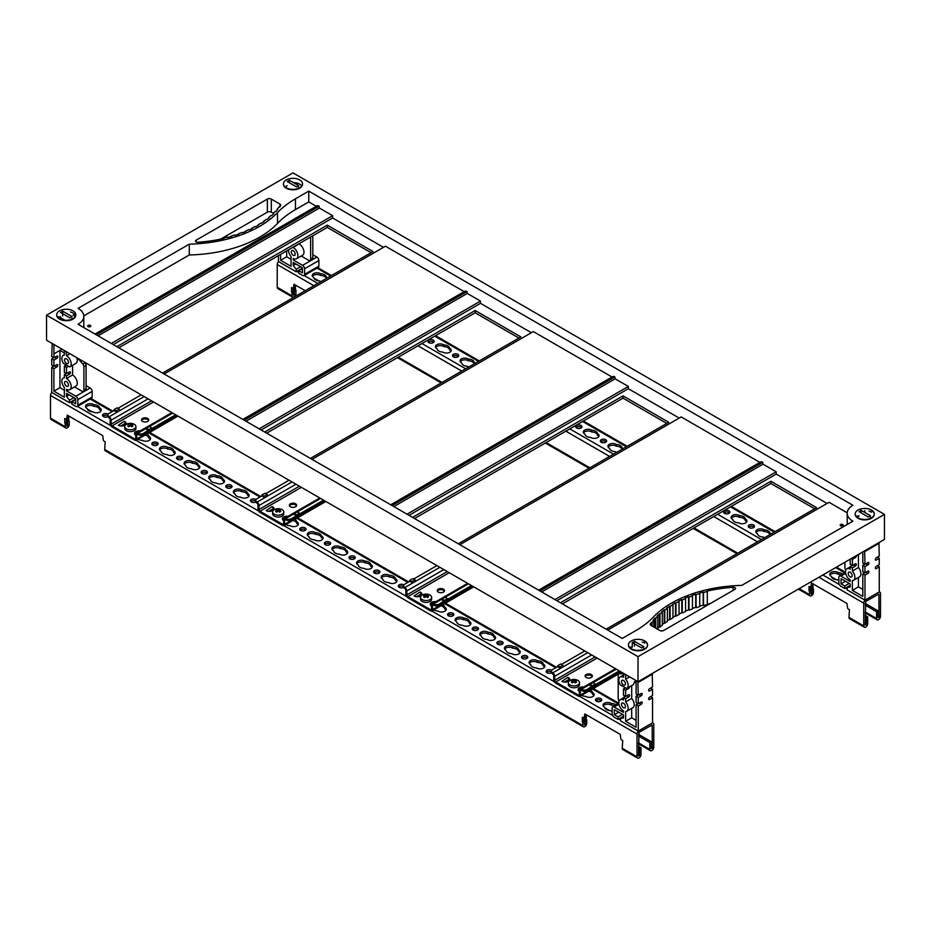 <?xml version="1.0" encoding="UTF-8"?>
<svg xmlns="http://www.w3.org/2000/svg" width="931" height="931" viewBox="0 0 931 931"><rect width="100%" height="100%" fill="white"/><g stroke="black" fill="none" stroke-linecap="round" stroke-linejoin="round"><path stroke-width="1.4" d="M302.54 183.849L302.54 184.28A9.554 5.516 180 0 1 296.64 189.377A9.554 5.516 180 0 1 286.236 188.178A9.554 5.516 180 0 1 283.443 184.28L283.443 183.849A9.554 5.516 0 0 0 286.236 187.748A9.554 5.516 0 0 0 296.64 188.946A9.554 5.516 0 0 0 302.54 183.849A9.554 5.516 0 0 0 299.747 179.951A9.554 5.516 0 0 0 289.332 178.752A9.554 5.516 0 0 0 283.443 183.849M874.279 513.947L874.279 514.378A9.554 5.516 180 0 1 868.39 519.463A9.554 5.516 180 0 1 857.986 518.276A9.554 5.516 180 0 1 855.182 514.378L855.182 513.947A9.554 5.516 0 0 0 857.986 517.845A9.554 5.516 0 0 0 868.39 519.033A9.554 5.516 0 0 0 874.279 513.947A9.554 5.516 0 0 0 871.486 510.048A9.554 5.516 0 0 0 861.082 508.85A9.554 5.516 0 0 0 855.182 513.947M871.044 510.235A9.554 5.516 180 0 1 871.486 510.479A9.554 5.516 180 0 1 874.279 514.156M858.37 516.53A9.554 5.516 180 0 1 858.964 516.24M75.818 314.748L75.818 315.178A9.554 5.516 180 0 1 69.918 320.276A9.554 5.516 180 0 1 59.514 319.077A9.554 5.516 180 0 1 56.721 315.178L56.721 314.748A9.554 5.516 0 0 0 59.514 318.646A9.554 5.516 0 0 0 69.918 319.845A9.554 5.516 0 0 0 75.818 314.748A9.554 5.516 0 0 0 73.014 310.849A9.554 5.516 0 0 0 62.61 309.651A9.554 5.516 0 0 0 56.721 314.748M647.557 644.846L647.557 645.276A9.554 5.516 180 0 1 641.668 650.362A9.554 5.516 180 0 1 631.253 649.175A9.554 5.516 180 0 1 628.46 645.276L628.46 644.846A9.554 5.516 0 0 0 631.253 648.744A9.554 5.516 0 0 0 641.668 649.931A9.554 5.516 0 0 0 647.557 644.846A9.554 5.516 0 0 0 644.764 640.947A9.554 5.516 0 0 0 634.36 639.748A9.554 5.516 0 0 0 628.46 644.846M644.322 641.133A9.554 5.516 180 0 1 644.764 641.378A9.554 5.516 180 0 1 647.545 645.055M88.177 326.618A1.536 0.884 180 0 1 87.735 325.99A1.536 0.884 180 0 1 88.678 325.175A1.536 0.884 180 0 1 90.354 325.373A1.536 0.884 180 0 1 90.796 325.99A1.536 0.884 180 0 1 89.853 326.816A1.536 0.884 180 0 1 88.177 326.618M87.817 326.281A1.536 0.884 180 0 1 90.354 325.931A1.536 0.884 180 0 1 90.714 326.281M840.646 525.817A1.536 0.884 180 0 1 840.204 525.189A1.536 0.884 180 0 1 841.147 524.374A1.536 0.884 180 0 1 842.823 524.56A1.536 0.884 180 0 1 843.265 525.189A1.536 0.884 180 0 1 842.322 526.003A1.536 0.884 180 0 1 840.646 525.817M840.286 525.468A1.536 0.884 180 0 1 842.823 525.131A1.536 0.884 180 0 1 843.183 525.468M95.009 334.054L316.924 205.926A4.178 2.409 60 0 1 319.158 206.216L319.414 208.067L98.104 335.835M96.37 334.834L319.158 206.216M316.307 206.286L308.766 201.922L295.453 209.603A108.531 62.668 0 0 0 277.519 223.382A105.436 60.864 180 0 1 189.284 254.966L83.79 315.877M308.766 201.922L308.766 191.111L852.901 505.265A19.516 11.265 0 0 0 847.187 513.237A19.516 11.265 0 0 0 852.901 521.209L741.716 585.401A105.436 60.864 0 0 0 653.481 616.985A108.531 62.668 0 0 1 635.547 630.764L622.234 638.445L78.099 324.291A19.516 11.265 0 0 0 83.813 316.319L83.813 327.13A19.516 11.265 180 0 1 83.79 327.572M111.313 343.469L332.623 215.701L319.414 208.067M242.875 419.416L464.79 291.298A4.178 2.409 60 0 1 467.013 291.589L467.269 293.44L245.97 421.208M244.236 420.207L467.013 291.589M464.173 291.647L385.457 246.203L164.147 373.971M259.179 428.83L480.489 301.062L467.269 293.44M390.729 504.788L612.656 376.659A4.178 2.409 60 0 1 614.879 376.95L615.135 378.812L393.836 506.58M392.102 505.58L614.879 376.95M612.039 377.02L533.323 331.576L312.013 459.344M407.045 514.203L628.344 386.435L615.135 378.812M538.595 590.161L760.522 462.032A4.178 2.409 60 0 1 762.745 462.323L763.001 464.173L541.702 591.941M539.968 590.941L762.745 462.323M759.905 462.393L681.189 416.937L459.879 544.705M332.623 215.701L332.623 217.97L113.291 344.61M383.479 247.343L332.623 217.97M162.576 373.063L373.04 251.556L327.293 225.139L116.841 346.658M327.293 225.139L327.293 227.42L118.807 347.787M480.489 301.062L480.489 303.343L261.146 429.971M531.345 332.704L480.489 303.343M310.442 458.424L520.895 336.917L475.159 310.512L264.695 432.019M475.159 310.512L475.159 312.793L266.673 433.159M628.344 386.435L628.344 388.716L409.012 515.343M679.211 418.077L628.344 388.716M458.308 543.797L668.761 422.29L623.025 395.884L412.561 517.392M554.911 599.576L776.21 471.808L763.001 464.173M623.025 395.884L623.025 398.154L414.539 518.532M847.21 512.795L829.056 502.309L607.745 630.078M776.21 471.808L776.21 474.077L556.878 600.716M827.077 503.45L776.21 474.077M606.174 629.17L816.627 507.663L770.891 481.257L560.427 602.764M847.21 524.49A19.516 11.265 180 0 1 847.187 524.048L847.187 513.237M770.891 481.257L770.891 483.526L562.405 603.893M371.062 252.685L327.293 227.42M518.928 338.058L475.159 312.793M666.794 423.43L623.025 398.154M814.66 508.792L770.891 483.526M638.014 681.701L46.55 340.222L46.55 315.178L292.986 172.898L884.45 514.378L638.014 656.658L638.014 681.701L884.45 539.421L884.45 514.378M652.131 622.502A89.015 51.391 180 0 1 653.865 620.325L653.236 620.151A86.723 50.065 180 0 1 655.145 617.998L655.738 618.184A91.075 52.578 180 0 1 657.786 616.101L657.193 615.891A102.701 59.293 180 0 1 659.392 613.843L659.963 614.053A84.162 48.587 180 0 1 662.302 612.074L661.732 611.842A79.798 46.073 180 0 1 664.234 609.898L664.769 610.142A90.202 52.078 180 0 1 667.376 608.269L666.852 608.013A91.68 52.927 180 0 1 669.598 606.197L670.111 606.465A100.792 58.188 180 0 1 672.962 604.731L672.485 604.452A110.452 63.762 180 0 1 675.475 602.764L675.953 603.055A118.935 68.661 180 0 1 679.048 601.449L678.594 601.147A140.162 80.927 180 0 1 681.818 599.611L682.248 599.913A131.923 76.167 180 0 1 685.553 598.458L685.135 598.144A106.064 61.237 180 0 1 688.568 596.771L688.963 597.097A137.707 79.507 180 0 1 692.466 595.805L692.094 595.468A109.253 63.075 180 0 1 695.713 594.257L696.062 594.606A122.264 70.581 180 0 1 699.74 593.478L699.425 593.128A136.403 78.751 180 0 1 703.196 592.093L703.487 592.442A110.382 63.727 180 0 1 707.304 591.511L707.036 591.138A102.363 59.095 180 0 1 733.151 587.298A2.083 1.199 180 0 1 735.49 588.497A2.083 1.199 180 0 1 734.885 589.346L663.64 630.473A2.793 1.606 180 0 1 659.695 630.473L651.083 625.504A2.793 1.618 180 0 1 650.257 624.364A2.793 1.618 180 0 1 650.455 623.77A109.23 63.064 180 0 1 651.491 622.339L652.131 622.502L652.131 626.109M710.353 603.509A102.363 59.095 0 0 0 707.304 604.172M707.304 591.511L707.304 604.603A110.382 63.727 0 0 0 703.487 605.534L703.196 605.173A136.403 78.751 0 0 0 699.74 606.128M703.487 592.442L703.487 605.534M703.196 592.093L703.196 605.173M699.74 593.478L699.74 606.57A122.264 70.581 0 0 0 696.062 607.699L695.713 607.349A109.253 63.075 0 0 0 692.466 608.432M696.062 594.606L696.062 607.699M695.713 594.257L695.713 607.349M692.466 595.805L692.466 608.897A137.707 79.507 0 0 0 688.963 610.189L688.568 609.852A106.064 61.237 0 0 0 685.553 611.062M688.963 597.097L688.963 610.189M688.568 596.771L688.568 609.852M685.553 598.458L685.553 611.551A131.923 76.167 0 0 0 682.248 613.005L681.818 612.691A140.162 80.927 0 0 0 679.048 614.018M682.248 599.913L682.248 613.005M681.818 599.611L681.818 612.691M679.048 601.449L679.048 614.53A118.935 68.661 0 0 0 675.953 616.136L675.475 615.857A110.452 63.762 0 0 0 672.962 617.265M675.953 603.055L675.953 616.136M675.475 602.764L675.475 615.857M672.962 604.731L672.962 617.823A100.792 58.188 0 0 0 670.111 619.557L669.598 619.29A91.68 52.927 0 0 0 667.376 620.756M670.111 606.465L670.111 619.557M669.598 606.197L669.598 619.29M667.376 608.269L667.376 621.361A90.202 52.078 0 0 0 664.769 623.235L664.234 622.99A79.798 46.073 0 0 0 662.302 624.468M664.769 610.142L664.769 623.235M664.234 609.898L664.234 622.99M662.302 612.074L662.302 625.167A84.162 48.587 0 0 0 659.963 627.145L659.392 626.935A102.701 59.293 0 0 0 657.786 628.413M659.963 614.053L659.963 627.145M659.392 613.843L659.392 626.935M657.786 616.101L657.786 629.193A91.075 52.578 0 0 0 657.67 629.309M655.738 618.184L655.738 628.192M655.145 617.998L655.145 627.843M653.865 620.325L653.865 627.11M651.491 622.339L651.491 625.737M273.33 213.339L271.305 212.163A2.793 1.606 0 0 0 267.36 212.163L220.647 239.139M196.115 240.21L267.36 199.083A2.793 1.606 180 0 1 271.305 199.083L279.917 204.052A2.793 1.618 180 0 1 280.743 205.192A2.793 1.618 180 0 1 280.545 205.786A109.23 63.064 180 0 1 279.509 207.217L278.869 207.054A89.015 51.391 180 0 1 277.135 209.231L277.764 209.405A86.723 50.065 180 0 1 275.855 211.558L275.262 211.36A91.075 52.578 180 0 1 273.214 213.455L273.807 213.665A102.701 59.293 180 0 1 271.608 215.713L271.037 215.503A84.162 48.587 180 0 1 268.698 217.482L269.268 217.714A79.798 46.073 180 0 1 266.766 219.658L266.231 219.413A90.202 52.078 180 0 1 263.624 221.275L264.148 221.531A91.68 52.927 180 0 1 261.402 223.347L260.889 223.079A100.792 58.188 180 0 1 258.038 224.825L258.515 225.104A110.452 63.762 180 0 1 255.525 226.792L255.047 226.501A118.935 68.661 180 0 1 251.952 228.107L252.406 228.409A140.162 80.927 180 0 1 249.182 229.945L248.752 229.643A131.923 76.167 180 0 1 245.447 231.097L245.865 231.412A106.064 61.237 180 0 1 242.432 232.785L242.037 232.459A137.707 79.507 180 0 1 238.534 233.751L238.906 234.088A109.253 63.075 180 0 1 235.287 235.299L234.938 234.949A122.264 70.581 180 0 1 231.26 236.067L231.575 236.427A136.403 78.751 180 0 1 227.804 237.463L227.513 237.102A110.382 63.727 180 0 1 223.696 238.045L223.964 238.406A102.363 59.095 180 0 1 197.849 242.258A2.083 1.199 180 0 1 195.51 241.059A2.083 1.199 180 0 1 196.115 240.21L196.115 241.909M263.624 221.275L263.624 221.892M268.698 217.482L268.698 218.168M273.214 213.455L273.214 214.235M277.135 209.231L277.135 210.138M189.284 254.966L189.284 244.155A105.436 60.864 0 0 0 277.519 212.571L277.519 223.382M308.766 191.111L295.453 198.792A108.531 62.668 0 0 0 277.519 212.571M83.813 316.319A19.516 11.265 0 0 0 78.099 308.347L189.284 244.155M638.014 656.658L46.55 315.178M592.209 676.581A3.619 2.095 0 0 0 591.278 675.662A3.619 2.095 0 0 0 585.238 676.581M586.158 677.489A3.619 2.095 180 0 1 585.099 676.011A3.619 2.095 180 0 1 587.333 674.079A3.619 2.095 180 0 1 591.278 674.533A3.619 2.095 180 0 1 592.349 676.011A3.619 2.095 180 0 1 590.103 677.943A3.619 2.095 180 0 1 586.158 677.489M555.702 681.981L578.372 695.073A1.397 0.803 -120 0 0 579.07 695.143A1.397 0.803 -120 0 0 579.361 694.503L579.361 690.523A2.793 1.606 60 0 1 579.932 689.243A2.793 1.606 60 0 1 581.328 689.382A4.178 2.409 0 0 0 587.24 689.382L587.24 690.523A4.178 2.409 180 0 1 581.328 690.523A1.397 0.803 -120 0 0 580.63 690.453A1.397 0.803 -120 0 0 580.339 691.093L580.339 695.073A2.793 1.606 60 0 1 579.769 696.353A2.793 1.606 60 0 1 578.372 696.213L555.702 683.121A2.793 1.606 60 0 1 553.724 679.711L553.724 675.72A1.397 0.803 -120 0 0 552.735 674.021A4.178 2.409 180 0 1 551.513 672.31L551.513 671.17A4.178 2.409 0 0 0 552.735 672.88A2.793 1.606 60 0 1 554.713 676.29L554.713 680.282A1.397 0.803 -120 0 0 555.702 681.981L597.097 658.077M579.361 691.43A4.597 2.653 180 0 1 578.104 689.615A4.597 2.653 180 0 1 583.772 687.031M567.922 677.314L568.41 677.605A4.597 2.653 180 0 1 569.76 679.479A4.597 2.653 180 0 1 566.921 681.934A4.597 2.653 180 0 1 561.905 681.364L567.922 677.314L569.004 679.421L564.372 682.097M581.852 688.137A4.597 2.653 0 0 0 578.209 690.185M569.656 680.049A4.597 2.653 0 0 0 568.841 679.025M552.735 674.021L552.735 672.88L560.578 668.353L559.799 667.003L562.859 665.246L563.627 666.584L560.578 668.353L557.622 666.643L552.735 669.459A4.178 2.409 0 0 0 551.513 671.17M620.267 671.449L595.13 685.972L595.13 684.844L587.24 690.523M619.278 670.89L595.177 684.797L595.177 683.901L587.24 689.382M557.622 666.643L557.622 665.746L560.671 663.978L562.859 665.246M584.784 650.967L561.451 664.431M595.177 683.901L593 682.644L581.328 689.382L580.339 691.093M592.116 685.67L589.94 684.413M592.116 686.566L589.16 684.855M595.13 685.972L594.153 685.402M559.799 667.003L557.622 665.746M569.993 684.96A5.574 3.224 0 0 0 576.068 685.658A5.574 3.224 0 0 0 579.513 682.679A5.574 3.224 0 0 0 577.872 680.41A5.574 3.224 0 0 0 576.987 679.991A8.647 8.647 0 0 0 570.889 679.991A5.574 3.224 0 0 0 569.993 680.41A5.574 3.224 0 0 0 568.352 682.679A5.574 3.224 0 0 0 569.993 684.96M579.513 682.679L579.513 684.541A5.574 3.224 180 0 1 576.068 687.52A5.574 3.224 180 0 1 569.993 686.822A5.574 3.224 180 0 1 568.352 684.541L568.352 682.679M572.228 680.864L573.938 681.469L575.311 679.944A8.181 4.725 60 0 1 575.905 680.258A8.181 4.725 60 0 1 576.498 680.631A8.6 4.969 120 0 0 575.114 681.085A8.6 4.969 60 0 1 576.498 682.225A8.181 4.725 120 0 0 575.311 682.912A8.6 4.969 -120 0 0 573.938 681.771A8.6 4.969 120 0 0 572.553 682.912A8.181 4.725 -120 0 0 571.96 682.528A8.181 4.725 -120 0 0 571.366 682.225A8.6 4.969 -60 0 1 572.751 681.085L572.03 682.574M573.938 681.469L573.938 680.398A8.6 4.969 -60 0 1 575.311 679.944M575.114 681.085L575.835 682.574M572.751 681.085A8.6 4.969 -120 0 0 571.366 680.631A8.181 4.725 -60 0 1 572.553 679.944A8.6 4.969 60 0 1 573.938 680.398M572.553 680.677L572.553 679.944M444.343 591.208A3.619 2.095 0 0 0 443.424 590.301A3.619 2.095 0 0 0 437.372 591.208M438.292 592.116A3.619 2.095 180 0 1 437.233 590.638A3.619 2.095 180 0 1 439.467 588.706A3.619 2.095 180 0 1 443.424 589.16A3.619 2.095 180 0 1 444.483 590.638A3.619 2.095 180 0 1 442.248 592.57A3.619 2.095 180 0 1 438.292 592.116M407.836 596.62L430.506 609.7A1.397 0.803 -120 0 0 431.204 609.77A1.397 0.803 -120 0 0 431.495 609.142L431.495 605.15A2.793 1.606 60 0 1 432.065 603.882A2.793 1.606 60 0 1 433.462 604.01A4.178 2.409 0 0 0 439.374 604.01L439.374 605.15A4.178 2.409 180 0 1 433.462 605.15A1.397 0.803 -120 0 0 432.764 605.08A1.397 0.803 -120 0 0 432.473 605.72L432.473 609.7A2.793 1.606 60 0 1 431.903 610.98A2.793 1.606 60 0 1 430.506 610.841L407.836 597.749A2.793 1.606 60 0 1 405.858 594.339L405.858 590.359A1.397 0.803 -120 0 0 404.88 588.648A4.178 2.409 180 0 1 403.647 586.937L403.647 585.797A4.178 2.409 0 0 0 404.88 587.508A2.793 1.606 60 0 1 406.847 590.929L406.847 594.909A1.397 0.803 -120 0 0 407.836 596.62L449.231 572.716M431.495 606.058A4.597 2.653 180 0 1 430.238 604.242A4.597 2.653 180 0 1 435.906 601.659M420.056 591.953L420.544 592.232A4.597 2.653 180 0 1 421.894 594.106A4.597 2.653 180 0 1 419.055 596.562A4.597 2.653 180 0 1 414.039 595.991L420.056 591.953L421.138 594.048L416.506 596.724M433.986 602.776A4.597 2.653 0 0 0 430.355 604.813M421.79 594.676A4.597 2.653 0 0 0 420.975 593.652M404.88 588.648L404.88 587.508L412.712 582.981L411.933 581.631L414.993 579.873L415.773 581.223L412.712 582.981L409.756 581.281L404.88 584.098A4.178 2.409 0 0 0 403.647 585.797M471.412 585.518L444.308 601.182L444.308 602.31L439.374 605.15M439.374 604.01L447.311 598.528L447.264 600.6L446.286 600.041M472.401 586.088L447.264 600.6M409.756 581.281L409.756 580.374L412.805 578.616L414.993 579.873M436.918 565.594L413.585 579.059M447.311 598.528L445.134 597.271L433.462 604.01L432.473 605.72M444.262 600.297L442.074 599.04M444.262 601.193L441.294 599.494M411.933 581.631L409.756 580.374M422.127 599.587A5.574 3.224 0 0 0 428.202 600.286A5.574 3.224 0 0 0 431.647 597.318A5.574 3.224 0 0 0 430.017 595.037A5.574 3.224 0 0 0 429.121 594.618A8.647 8.647 0 0 0 423.023 594.618A5.574 3.224 0 0 0 422.127 595.037A5.574 3.224 0 0 0 420.498 597.318A5.574 3.224 0 0 0 422.127 599.587M431.647 597.318L431.647 599.18A5.574 3.224 180 0 1 428.202 602.148A5.574 3.224 180 0 1 422.127 601.449A5.574 3.224 180 0 1 420.498 599.18L420.498 597.318M424.361 595.491L426.072 596.108L427.445 594.583A8.181 4.725 60 0 1 428.039 594.886A8.181 4.725 60 0 1 428.632 595.258A8.6 4.969 120 0 0 427.248 595.712A8.6 4.969 60 0 1 428.632 596.852A8.181 4.725 120 0 0 427.445 597.539A8.6 4.969 -120 0 0 426.072 596.399A8.6 4.969 120 0 0 424.687 597.539A8.181 4.725 -120 0 0 424.094 597.167A8.181 4.725 -120 0 0 423.512 596.852A8.6 4.969 -60 0 1 424.885 595.712L424.164 597.202M426.072 596.108L426.072 595.037A8.6 4.969 -60 0 1 427.445 594.583M427.248 595.712L427.969 597.202M424.885 595.712A8.6 4.969 -120 0 0 423.512 595.258A8.181 4.725 -60 0 1 424.687 594.583A8.6 4.969 60 0 1 426.072 595.037M424.687 595.305L424.687 594.583M296.477 505.836A3.619 2.095 0 0 0 295.558 504.928A3.619 2.095 0 0 0 289.506 505.836M290.425 506.755A3.619 2.095 180 0 1 289.366 505.265A3.619 2.095 180 0 1 291.601 503.334A3.619 2.095 180 0 1 295.558 503.787A3.619 2.095 180 0 1 296.617 505.265A3.619 2.095 180 0 1 294.382 507.209A3.619 2.095 180 0 1 290.425 506.755M259.97 511.247L282.64 524.339A1.397 0.803 -120 0 0 283.338 524.409A1.397 0.803 -120 0 0 283.629 523.769L283.629 519.789A2.793 1.606 60 0 1 284.199 518.509A2.793 1.606 60 0 1 285.596 518.648A4.178 2.409 0 0 0 291.508 518.648L291.508 519.789A4.178 2.409 180 0 1 285.596 519.789A1.397 0.803 -120 0 0 284.898 519.719A1.397 0.803 -120 0 0 284.607 520.348L284.607 524.339A2.793 1.606 60 0 1 284.036 525.608A2.793 1.606 60 0 1 282.64 525.48L259.97 512.387A2.793 1.606 60 0 1 257.992 508.966L257.992 504.986A1.397 0.803 -120 0 0 257.014 503.275A4.178 2.409 180 0 1 255.781 501.576L255.781 500.436A4.178 2.409 0 0 0 257.014 502.135A2.793 1.606 60 0 1 258.981 505.556L258.981 509.536A1.397 0.803 -120 0 0 259.97 511.247L301.376 487.344M283.629 520.697A4.597 2.653 180 0 1 282.372 518.87A4.597 2.653 180 0 1 288.04 516.286M272.189 506.58L272.69 506.86A4.597 2.653 180 0 1 274.028 508.745A4.597 2.653 180 0 1 271.189 511.2A4.597 2.653 180 0 1 266.173 510.619L272.189 506.58L273.272 508.687L268.64 511.363M286.12 517.403A4.597 2.653 0 0 0 282.489 519.44M273.923 509.315A4.597 2.653 0 0 0 273.109 508.279M257.014 503.275L257.014 502.135L264.846 497.62L264.067 496.27L267.127 494.501L267.907 495.851L264.846 497.62L261.89 495.909L257.014 498.725A4.178 2.409 0 0 0 255.781 500.436M324.535 500.715L299.398 515.227L299.398 514.098L291.508 519.789M323.546 500.145L299.445 514.063L299.445 513.167L296.395 514.924L296.395 515.832L291.508 518.648M261.89 495.909L261.89 495.013L264.951 493.244L267.127 494.501M289.052 480.233L265.731 493.698M299.445 513.167L297.268 511.91L285.596 518.648L284.607 520.348M296.395 514.924L294.219 513.668M296.395 515.832L293.44 514.121M299.398 515.227L298.42 514.668M264.067 496.27L261.89 495.013M274.261 514.226A5.574 3.224 0 0 0 280.336 514.913A5.574 3.224 0 0 0 283.78 511.945A5.574 3.224 0 0 0 282.151 509.664A5.574 3.224 0 0 0 281.255 509.245A8.647 8.647 0 0 0 275.157 509.245A5.574 3.224 0 0 0 274.261 509.664A5.574 3.224 0 0 0 272.632 511.945A5.574 3.224 0 0 0 274.261 514.226M283.78 511.945L283.78 513.807A5.574 3.224 180 0 1 280.336 516.786A5.574 3.224 180 0 1 274.261 516.088A5.574 3.224 180 0 1 272.632 513.807L272.632 511.945M276.495 510.13L278.206 510.735L279.579 509.21A8.181 4.725 60 0 1 280.173 509.513A8.181 4.725 60 0 1 280.766 509.897A8.6 4.969 120 0 0 279.393 510.351A8.6 4.969 60 0 1 280.766 511.491A8.181 4.725 120 0 0 279.579 512.166A8.6 4.969 -120 0 0 278.206 511.026A8.6 4.969 120 0 0 276.821 512.166A8.181 4.725 -120 0 0 276.228 511.794A8.181 4.725 -120 0 0 275.646 511.491A8.6 4.969 -60 0 1 277.019 510.351L276.298 511.829M278.206 510.735L278.206 509.664A8.6 4.969 -60 0 1 279.579 509.21M279.393 510.351L280.115 511.829M277.019 510.351A8.6 4.969 -120 0 0 275.646 509.897A8.181 4.725 -60 0 1 276.821 509.21A8.6 4.969 60 0 1 278.206 509.664M276.821 509.932L276.821 509.21M148.611 420.475A3.619 2.095 0 0 0 147.692 419.555A3.619 2.095 0 0 0 141.64 420.475M142.559 421.382A3.619 2.095 180 0 1 141.5 419.904A3.619 2.095 180 0 1 143.735 417.972A3.619 2.095 180 0 1 147.692 418.426A3.619 2.095 180 0 1 148.751 419.904A3.619 2.095 180 0 1 146.516 421.836A3.619 2.095 180 0 1 142.559 421.382M112.104 425.874L134.774 438.966A1.397 0.803 -120 0 0 135.472 439.036A1.397 0.803 -120 0 0 135.763 438.396L135.763 434.416A2.793 1.606 60 0 1 136.345 433.136A2.793 1.606 60 0 1 137.73 433.276A4.178 2.409 0 0 0 143.653 433.276L143.653 434.416A4.178 2.409 180 0 1 137.73 434.416A1.397 0.803 -120 0 0 137.032 434.346A1.397 0.803 -120 0 0 136.752 434.986L136.752 438.966A2.793 1.606 60 0 1 136.17 440.247A2.793 1.606 60 0 1 134.774 440.107L112.104 427.015A2.793 1.606 60 0 1 110.137 423.605L110.137 419.613A1.397 0.803 -120 0 0 109.148 417.914A4.178 2.409 180 0 1 107.926 416.204L107.926 415.063A4.178 2.409 0 0 0 109.148 416.774A2.793 1.606 60 0 1 111.115 420.184L111.115 424.175A1.397 0.803 -120 0 0 112.104 425.874L153.51 401.971M135.763 435.324A4.597 2.653 180 0 1 134.518 433.509A4.597 2.653 180 0 1 140.185 430.925M124.323 421.208L124.824 421.499A4.597 2.653 180 0 1 126.162 423.372A4.597 2.653 180 0 1 123.323 425.828A4.597 2.653 180 0 1 118.318 425.246L124.323 421.208L125.417 423.314L120.786 425.991M138.254 432.031A4.597 2.653 0 0 0 134.623 434.079M126.057 423.942A4.597 2.653 0 0 0 125.243 422.918M109.148 417.914L109.148 416.774L116.98 412.247L116.2 410.897L119.261 409.14L120.041 410.478L116.98 412.247L114.024 410.536L109.148 413.352A4.178 2.409 0 0 0 107.926 415.063M176.669 415.342L151.532 429.866L151.532 428.737L148.576 430.436L148.576 431.565L143.653 434.416M175.691 414.784L151.578 428.691L151.578 427.795L143.653 433.276M114.024 410.536L114.024 409.64L117.085 407.871L119.261 409.14M141.186 394.86L117.865 408.325M151.578 427.795L149.402 426.538L137.73 433.276L136.752 434.986M148.529 429.563L146.353 428.307M148.529 430.459L145.573 428.749M151.532 429.866L150.554 429.296M116.2 410.897L114.024 409.64M126.395 428.854A5.574 3.224 0 0 0 132.47 429.552A5.574 3.224 0 0 0 135.914 426.573A5.574 3.224 0 0 0 134.285 424.303A5.574 3.224 0 0 0 133.389 423.884A8.647 8.647 0 0 0 127.291 423.884A5.574 3.224 0 0 0 126.395 424.303A5.574 3.224 0 0 0 124.766 426.573A5.574 3.224 0 0 0 126.395 428.854M135.914 426.573L135.914 428.435A5.574 3.224 180 0 1 132.47 431.414A5.574 3.224 180 0 1 126.395 430.716A5.574 3.224 180 0 1 124.766 428.435L124.766 426.573M128.629 424.757L130.34 425.362L131.725 423.838A8.181 4.725 60 0 1 132.307 424.152A8.181 4.725 60 0 1 132.9 424.524A8.6 4.969 120 0 0 131.527 424.978A8.6 4.969 60 0 1 132.9 426.119A8.181 4.725 120 0 0 131.725 426.805A8.6 4.969 -120 0 0 130.34 425.665A8.6 4.969 120 0 0 128.955 426.805A8.181 4.725 -120 0 0 128.373 426.421A8.181 4.725 -120 0 0 127.78 426.119A8.6 4.969 -60 0 1 129.153 424.978L128.431 426.468M130.34 425.362L130.34 424.292A8.6 4.969 -60 0 1 131.725 423.838M131.527 424.978L132.249 426.468M129.153 424.978A8.6 4.969 -120 0 0 127.78 424.524A8.181 4.725 -60 0 1 128.955 423.838A8.6 4.969 60 0 1 130.34 424.292M128.955 424.571L128.955 423.838M850.189 576.836A2.793 1.606 -120 0 0 851.586 576.976A2.793 1.606 -120 0 0 852.016 574.741A2.793 1.606 -120 0 0 850.189 572.286A2.793 1.606 -120 0 0 848.804 572.146A2.793 1.606 -120 0 0 848.374 574.38A2.793 1.606 -120 0 0 850.189 576.836M864.631 550.861L864.98 564.314L867.936 562.603A1.397 0.803 -60 0 1 868.635 562.545A1.397 0.803 -60 0 1 868.844 563.662A1.397 0.803 -60 0 1 867.936 564.884L864.98 566.595L864.98 572.856L867.936 571.145A1.397 0.803 -60 0 1 868.635 571.075A1.397 0.803 -60 0 1 868.844 572.193A1.397 0.803 -60 0 1 867.936 573.426L864.98 575.125L864.98 600.169L879.271 591.918L879.271 566.874L876.315 568.585A1.397 0.803 -60 0 1 875.617 568.655A1.397 0.803 -60 0 1 875.408 567.538A1.397 0.803 -60 0 1 876.315 566.304L879.271 564.605L879.271 558.344L876.315 560.043A1.397 0.803 -60 0 1 875.617 560.113A1.397 0.803 -60 0 1 875.408 558.996A1.397 0.803 -60 0 1 876.315 557.774L879.271 556.063L878.934 542.598M864.98 564.314L862.816 563.069L862.816 551.908M879.271 566.874L877.305 565.734M879.271 558.344L877.305 557.204M864.98 600.169L847.233 589.928L847.233 587.426L850.189 587.077L850.189 584.005L841.03 578.71L841.03 583.842L844.778 585.995L844.778 588.508L840.833 586.227A2.793 1.606 60 0 1 838.854 582.818L838.854 577.232A2.793 1.606 60 0 1 839.436 575.963A2.793 1.606 60 0 1 840.833 576.103L850.189 581.503L850.189 579.966A6.622 3.829 60 0 1 845.872 574.136A6.622 3.829 60 0 1 846.884 568.829A6.622 3.829 60 0 1 850.189 569.155L850.189 566.595L852.365 567.84L852.365 571.017A6.622 3.829 60 0 1 853.506 580.292A6.622 3.829 60 0 1 852.365 580.607L852.365 590.382L862.816 596.41L862.816 573.88L864.98 575.125M844.778 585.995L849.212 583.434M844.778 588.508L850.189 585.378M841.03 583.842L845.464 581.281M847.233 587.426L850.189 585.715M864.98 551.455L879.271 543.204M854.239 556.866A6.622 3.829 60 0 1 853.506 557.529A6.622 3.829 60 0 1 853.355 557.611L853.157 557.483M851.178 558.623L852.365 559.31L852.365 565.571L850.189 564.314L850.189 559.194M864.98 572.856L862.816 571.599L862.816 565.338L864.98 566.595M853.646 557.448L856.322 555.9M860.302 553.363A6.622 3.829 60 0 1 859.569 554.026L853.506 557.529M862.816 589.416L858.429 586.879L858.429 577.453M852.365 590.382L858.429 586.879M852.365 565.571L855.321 563.86A1.397 0.803 -60 0 1 856.02 563.79A1.397 0.803 -60 0 1 856.229 564.908A1.397 0.803 -60 0 1 855.321 566.141L852.365 567.84M852.365 571.017L858.429 567.526L858.429 554.69M856.311 555.912A1.397 0.803 -60 0 1 855.321 557.599L852.365 559.31M850.189 566.595L852.168 565.454M862.816 573.88L864.783 572.74M862.816 565.338L864.783 564.198M845.825 570.086A2.793 1.606 60 0 1 844.917 567.642L844.917 562.243M858.429 567.526A6.622 3.829 60 0 1 859.569 576.789L853.506 580.292M66.508 381.629A2.793 1.606 -120 0 0 65.123 381.489A2.793 1.606 -120 0 0 64.693 383.723A2.793 1.606 -120 0 0 66.508 386.179A2.793 1.606 -120 0 0 67.905 386.318A2.793 1.606 -120 0 0 68.335 384.084A2.793 1.606 -120 0 0 66.508 381.629M66.508 358.866A2.793 1.606 -120 0 0 65.123 358.726A2.793 1.606 -120 0 0 64.693 360.96A2.793 1.606 -120 0 0 66.508 363.416A2.793 1.606 -120 0 0 67.905 363.555A2.793 1.606 -120 0 0 68.335 361.321A2.793 1.606 -120 0 0 66.508 358.866M66.066 351.487L66.508 355.735A6.622 3.829 60 0 1 70.837 361.565A6.622 3.829 60 0 1 69.825 366.872A6.622 3.829 60 0 1 69.674 366.954L63.343 363.299A6.622 3.829 60 0 1 63.203 355.398A6.622 3.829 60 0 1 64.344 355.095L64.344 350.498M53.893 344.458L53.893 357.841L51.729 356.585L52.171 343.469M77.843 405.241A2.793 1.606 60 0 1 77.273 406.521A2.793 1.606 60 0 1 75.877 406.382L71.931 404.112L71.931 401.598L75.679 403.763L75.679 398.643L66.508 393.348L66.508 396.42L69.464 400.179L69.464 402.681L51.729 392.44L51.729 367.396L53.893 368.653L53.893 391.183L64.344 397.223L64.344 387.447A6.622 3.829 60 0 1 63.203 378.172A6.622 3.829 60 0 1 64.344 377.858L64.344 374.681L66.508 375.938L66.508 378.498A6.622 3.829 60 0 1 70.837 384.328A6.622 3.829 60 0 1 69.825 389.635A6.622 3.829 60 0 1 66.508 389.309L66.508 390.845L75.877 396.257A2.793 1.606 60 0 1 77.843 399.667L77.843 405.241L92.146 396.99L92.146 391.416A2.793 1.606 -120 0 0 90.167 388.006L86.083 385.643M51.729 365.127L51.729 358.866L53.893 360.111L53.893 366.372L51.729 365.127M64.344 372.412L64.344 366.151L66.508 367.396L66.508 373.657L64.344 372.412M66.508 355.735L69.965 353.733M77.273 406.521L91.564 398.27A2.793 1.606 -120 0 0 92.146 396.99M69.965 366.791L72.63 365.243M76.773 357.667A6.622 3.829 60 0 1 75.888 363.369L69.825 366.872M75.679 399.446L71.931 401.598M66.508 373.657L69.464 371.946A1.397 0.803 -60 0 1 70.162 371.888A1.397 0.803 -60 0 1 70.384 373.005A1.397 0.803 -60 0 1 69.464 374.227L66.508 375.938M66.508 378.498L72.571 374.995L72.571 365.289M68.487 366.255L66.508 367.396M69.173 394.884L66.508 396.42M73.91 397.618L69.464 400.179M75.679 399.096L69.464 402.681M51.729 367.396L53.695 366.255M51.729 358.866L53.695 357.725M62.051 349.172L53.893 353.873L59.956 350.382L64.344 352.907M53.893 366.372L56.849 364.661A1.397 0.803 -60 0 1 57.547 364.603A1.397 0.803 -60 0 1 57.757 365.72A1.397 0.803 -60 0 1 56.849 366.942L53.893 368.653M64.344 374.681L66.31 373.54M64.344 366.151L66.31 365.01M53.893 357.841L56.849 356.131A1.397 0.803 -60 0 1 57.547 356.061A1.397 0.803 -60 0 1 57.757 357.178A1.397 0.803 -60 0 1 56.849 358.412L53.893 360.111M72.571 374.995A6.622 3.829 60 0 1 76.901 380.837A6.622 3.829 60 0 1 75.888 386.132L69.825 389.635M77.797 358.26L82.847 364.091A2.793 1.606 60 0 1 83.906 366.721L83.906 390.077A2.793 1.606 60 0 1 83.336 391.357A2.793 1.606 60 0 1 81.94 391.218L74.515 386.935M82.847 364.091L85.012 362.846L84.302 362.019M83.336 391.357L85.501 390.101A2.793 1.606 -120 0 0 86.083 388.821L86.083 365.476A2.793 1.606 -120 0 0 85.012 362.846M64.344 390.217L59.956 387.692L59.956 350.382M68.126 389.914L66.508 390.845M59.956 387.692L53.893 391.183M293.242 250.73A2.793 1.606 -120 0 0 291.845 250.59A2.793 1.606 -120 0 0 291.415 252.825A2.793 1.606 -120 0 0 293.242 255.28A2.793 1.606 -120 0 0 294.627 255.42A2.793 1.606 -120 0 0 295.057 253.185A2.793 1.606 -120 0 0 293.242 250.73M293.242 247.087L293.242 247.599A6.622 3.829 60 0 1 297.559 253.43A6.622 3.829 60 0 1 296.547 258.737A6.622 3.829 60 0 1 293.242 258.411L293.242 259.947L302.598 265.358A2.793 1.606 60 0 1 304.577 268.768L304.577 274.342A2.793 1.606 60 0 1 303.995 275.623A2.793 1.606 60 0 1 302.598 275.483L298.665 273.214L298.665 270.7L302.4 272.864L302.4 267.744L293.242 262.449L293.242 265.521L296.198 269.28L296.198 271.782L278.45 261.541L278.45 255.618M280.615 254.372L280.615 260.284L291.066 266.324L291.066 256.549A6.622 3.829 60 0 1 288.575 249.776M303.995 275.623L318.286 267.372A2.793 1.606 -120 0 0 318.868 266.091L318.868 260.517A2.793 1.606 -120 0 0 316.901 257.107L312.804 254.745M302.4 268.547L298.665 270.7M293.242 247.599L299.305 243.585M295.895 263.985L293.242 265.521M300.632 266.72L296.198 269.28M302.4 268.198L296.198 271.782M299.305 244.097A6.622 3.829 60 0 1 303.622 249.927A6.622 3.829 60 0 1 302.61 255.234L296.547 258.737M310.64 237.044L310.64 259.179A2.793 1.606 60 0 1 310.058 260.459A2.793 1.606 60 0 1 308.661 260.319L301.237 256.025M310.058 260.459L312.222 259.202A2.793 1.606 -120 0 0 312.804 257.922L312.804 235.787M291.066 259.318L286.678 256.793L286.678 250.87M294.859 259.016L293.242 259.947M286.678 256.793L280.615 260.284M623.467 707.735A2.793 1.606 -120 0 0 624.864 707.874A2.793 1.606 -120 0 0 625.295 705.64A2.793 1.606 -120 0 0 623.467 703.184A2.793 1.606 -120 0 0 622.071 703.045A2.793 1.606 -120 0 0 621.652 705.279A2.793 1.606 -120 0 0 623.467 707.735M623.467 684.972A2.793 1.606 -120 0 0 624.864 685.111A2.793 1.606 -120 0 0 625.295 682.877A2.793 1.606 -120 0 0 623.467 680.421A2.793 1.606 -120 0 0 622.071 680.282A2.793 1.606 -120 0 0 621.652 682.516A2.793 1.606 -120 0 0 623.467 684.972M637.816 681.585L638.259 695.213L641.215 693.502A1.397 0.803 -60 0 1 641.913 693.444A1.397 0.803 -60 0 1 642.122 694.561A1.397 0.803 -60 0 1 641.215 695.783L638.259 697.494L638.259 703.755L641.215 702.044A1.397 0.803 -60 0 1 641.913 701.974A1.397 0.803 -60 0 1 642.122 703.091A1.397 0.803 -60 0 1 641.215 704.325L638.259 706.024L638.259 731.068L652.55 722.817L652.55 697.773L649.594 699.484A1.397 0.803 -60 0 1 648.895 699.553A1.397 0.803 -60 0 1 648.686 698.436A1.397 0.803 -60 0 1 649.594 697.203L652.55 695.504L652.55 689.243L649.594 690.942A1.397 0.803 -60 0 1 648.895 691.011A1.397 0.803 -60 0 1 648.686 689.894A1.397 0.803 -60 0 1 649.594 688.672L652.55 686.962L652.2 673.497M638.259 695.213L636.082 693.967L636.082 680.584M652.55 697.773L650.583 696.632M652.55 689.243L650.583 688.102M625.632 674.556L625.632 679.153A6.622 3.829 60 0 1 626.784 688.428A6.622 3.829 60 0 1 626.633 688.509L620.302 684.855A6.622 3.829 60 0 1 620.162 676.965A6.622 3.829 60 0 1 623.467 677.291L623.91 673.555M638.259 731.068L620.512 720.827L620.512 718.325L623.467 717.976L623.467 714.903L614.297 709.62L614.297 714.74L618.044 716.893L618.044 719.407L614.099 717.126A2.793 1.606 60 0 1 612.133 713.716L612.133 708.13A2.793 1.606 60 0 1 612.714 706.862A2.793 1.606 60 0 1 614.099 707.001L623.467 712.401L623.467 710.865A6.622 3.829 60 0 1 619.138 705.035A6.622 3.829 60 0 1 620.162 699.728A6.622 3.829 60 0 1 623.467 700.054L623.467 697.494L625.632 698.739L625.632 701.916A6.622 3.829 60 0 1 626.784 711.191A6.622 3.829 60 0 1 625.632 711.505L625.632 721.281L636.082 727.309L636.082 704.779L638.259 706.024M618.044 716.893L622.478 714.333M618.044 719.407L623.467 716.276M614.297 714.74L618.743 712.18M620.512 718.325L623.467 716.614M638.259 682.353L652.55 674.102M623.467 695.213L623.467 688.952L625.632 690.208L625.632 696.469L623.467 695.213M638.259 703.755L636.082 702.498L636.082 696.237L638.259 697.494M625.632 679.153L629.624 676.86M626.924 688.346L629.589 686.799A1.397 0.803 -60 0 1 628.6 688.498L625.632 690.208M636.082 680.84L634.209 681.923A6.622 3.829 60 0 1 632.847 684.925L626.784 688.428M636.082 720.315L631.695 717.778L631.695 708.351M625.632 721.281L631.695 717.778M625.632 696.469L628.6 694.759A1.397 0.803 -60 0 1 629.286 694.689A1.397 0.803 -60 0 1 629.507 695.806A1.397 0.803 -60 0 1 628.6 697.04L625.632 698.739M625.632 701.916L631.695 698.425L631.695 685.588M623.467 697.494L625.446 696.353M636.082 704.779L638.061 703.638M623.467 688.952L625.446 687.811M636.082 696.237L638.061 695.096M622.141 672.531L621.431 672.531A2.793 1.606 -120 0 0 620.942 672.659L618.778 673.916A2.793 1.606 60 0 1 619.255 673.788L623.514 673.788M621.431 672.531L619.255 673.788M619.103 700.985A2.793 1.606 60 0 1 618.196 698.541L618.196 675.196A2.793 1.606 60 0 1 618.778 673.916M634.209 681.923L636.082 683.005M631.695 698.425A6.622 3.829 60 0 1 632.847 707.7L626.784 711.191M861.14 510.363L870.497 515.774L868.332 517.019L858.964 511.619L861.14 510.363L861.14 512.69M857.637 517.636L857.637 516.1L855.95 516.1M871.393 517.892L870.497 517.38M864.736 510.595L864.736 512.213M871.486 512.201A9.554 5.516 0 0 0 869.007 511.177M858.964 515.809A9.554 5.516 0 0 0 857.986 516.309M289.39 180.265L298.758 185.676L296.593 186.933L287.225 181.522L289.39 180.265L289.39 182.604M293.789 182.569A9.554 5.516 180 0 1 299.747 184.163A9.554 5.516 180 0 1 301.819 185.956M299.642 187.806L298.758 187.294M287.225 185.711A9.554 5.516 0 0 0 286.236 186.212M632.242 642.518L634.407 641.261L643.775 646.673L641.61 647.918L632.242 642.518L632.242 647.313M630.915 648.535L630.915 646.998L629.228 646.998M644.659 648.802L643.775 648.279M644.764 643.1A9.554 5.516 0 0 0 642.274 642.076M634.407 641.261L634.407 646.067M62.668 311.163L72.036 316.575L69.86 317.832L60.503 312.42L62.668 311.163L62.668 315.97M73.014 315.062A9.554 5.516 180 0 1 75.097 316.854M75.632 315.83A9.554 5.516 0 0 0 73.014 313.014A9.554 5.516 0 0 0 70.535 311.978M60.701 317.797L64.867 320.206M57.478 316.912L59.165 316.912M72.921 318.705L72.036 318.193M60.503 316.61A9.554 5.516 0 0 0 59.514 317.11M321.032 281.569A4.736 2.735 180 0 1 320.148 281.22A4.736 2.735 180 0 1 319.67 280.953A6.273 3.619 180 0 1 313.84 277.578A4.736 2.735 180 0 1 312.211 275.518A4.736 2.735 180 0 1 314.981 273.027A4.736 2.735 180 0 1 320.055 273.446A4.736 2.735 180 0 1 320.532 273.726L320.532 275.425A4.736 2.735 0 0 0 320.055 275.157A4.736 2.735 0 0 0 312.444 276.367M320.532 273.726A6.273 3.619 180 0 1 326.362 277.089L326.362 278.497M326.362 277.089A4.736 2.735 180 0 1 327.444 277.88M443.75 344.866A6.273 3.619 180 0 1 449.58 348.229A4.736 2.735 180 0 1 451.209 350.3A4.736 2.735 180 0 1 448.439 352.791A4.736 2.735 180 0 1 443.365 352.36A4.736 2.735 180 0 1 442.888 352.093A6.273 3.619 180 0 1 437.058 348.718A4.736 2.735 180 0 1 435.429 346.658A4.736 2.735 180 0 1 438.198 344.167A4.736 2.735 180 0 1 443.272 344.586A4.736 2.735 180 0 1 443.75 344.866L443.75 346.565A4.736 2.735 0 0 0 443.272 346.297A4.736 2.735 0 0 0 435.661 347.507M450.976 351.15A4.736 2.735 0 0 0 449.58 349.94A6.273 3.619 0 0 0 443.75 346.565M449.58 348.229L449.58 349.94M468.898 366.942A4.736 2.735 180 0 1 468.014 366.593A4.736 2.735 180 0 1 467.537 366.314A6.273 3.619 180 0 1 461.706 362.95A4.736 2.735 180 0 1 460.065 360.879A4.736 2.735 180 0 1 462.847 358.388A4.736 2.735 180 0 1 467.909 358.819A4.736 2.735 180 0 1 468.386 359.087L468.386 360.797A4.736 2.735 0 0 0 467.909 360.518A4.736 2.735 0 0 0 460.31 361.74M468.386 359.087A6.273 3.619 180 0 1 474.228 362.462L474.228 363.87M474.228 362.462A4.736 2.735 180 0 1 475.31 363.241M591.616 430.227A6.273 3.619 180 0 1 597.446 433.602A4.736 2.735 180 0 1 599.075 435.661A4.736 2.735 180 0 1 596.306 438.152A4.736 2.735 180 0 1 591.232 437.733A4.736 2.735 180 0 1 590.754 437.454A6.273 3.619 180 0 1 584.924 434.09A4.736 2.735 180 0 1 583.295 432.019A4.736 2.735 180 0 1 586.065 429.54A4.736 2.735 180 0 1 591.138 429.959A4.736 2.735 180 0 1 591.616 430.227L591.616 431.937A4.736 2.735 0 0 0 591.138 431.658A4.736 2.735 0 0 0 583.528 432.88M598.842 436.523A4.736 2.735 0 0 0 597.446 435.301A6.273 3.619 0 0 0 591.616 431.937M597.446 433.602L597.446 435.301M616.764 452.315A4.736 2.735 180 0 1 615.88 451.966A4.736 2.735 180 0 1 615.403 451.686A6.273 3.619 180 0 1 609.572 448.323A4.736 2.735 180 0 1 607.931 446.252A4.736 2.735 180 0 1 610.701 443.761A4.736 2.735 180 0 1 615.775 444.18A4.736 2.735 180 0 1 616.252 444.459L616.252 446.17A4.736 2.735 0 0 0 615.775 445.891A4.736 2.735 0 0 0 608.176 447.101M616.252 444.459A6.273 3.619 180 0 1 622.083 447.823L622.083 449.242M622.083 447.823A4.736 2.735 180 0 1 623.176 448.614M739.482 515.599A6.273 3.619 180 0 1 745.312 518.963A4.736 2.735 180 0 1 746.941 521.034A4.736 2.735 180 0 1 744.172 523.525A4.736 2.735 180 0 1 739.098 523.106A4.736 2.735 180 0 1 738.62 522.826A6.273 3.619 180 0 1 732.79 519.463A4.736 2.735 180 0 1 731.161 517.392A4.736 2.735 180 0 1 733.931 514.901A4.736 2.735 180 0 1 739.005 515.32A4.736 2.735 180 0 1 739.482 515.599L739.482 517.31A4.736 2.735 0 0 0 739.005 517.031A4.736 2.735 0 0 0 731.394 518.241M746.709 521.884A4.736 2.735 0 0 0 745.312 520.673A6.273 3.619 0 0 0 739.482 517.31M745.312 518.963L745.312 520.673M764.63 537.676A4.736 2.735 180 0 1 763.746 537.327A4.736 2.735 180 0 1 763.269 537.059A6.273 3.619 180 0 1 757.438 533.684A4.736 2.735 180 0 1 755.797 531.624A4.736 2.735 180 0 1 758.567 529.134A4.736 2.735 180 0 1 763.641 529.553A4.736 2.735 180 0 1 764.118 529.832L764.118 531.531A4.736 2.735 0 0 0 763.641 531.264A4.736 2.735 0 0 0 756.042 532.474M764.118 529.832A6.273 3.619 180 0 1 769.949 533.195L769.949 534.603M769.949 533.195A4.736 2.735 180 0 1 771.031 533.987M838.854 580.455A4.736 2.735 180 0 1 837.679 580.013A4.736 2.735 180 0 1 837.202 579.745A6.273 3.619 180 0 1 831.371 576.37A4.736 2.735 180 0 1 829.73 574.311A4.736 2.735 180 0 1 832.5 571.82A4.736 2.735 180 0 1 837.574 572.239A4.736 2.735 180 0 1 838.051 572.518L838.051 574.218A4.736 2.735 0 0 0 837.574 573.95A4.736 2.735 0 0 0 829.963 575.16M428.784 342.643A3.142 1.815 180 0 1 427.864 341.363A3.142 1.815 180 0 1 429.796 339.687A3.142 1.815 180 0 1 433.218 340.083A3.142 1.815 180 0 1 434.137 341.363A3.142 1.815 180 0 1 432.193 343.039A3.142 1.815 180 0 1 428.784 342.643M433.765 342.212A3.142 1.815 0 0 0 433.218 341.793A3.142 1.815 0 0 0 428.237 342.212M453.42 356.876A3.142 1.815 180 0 1 452.501 355.595A3.142 1.815 180 0 1 454.444 353.92A3.142 1.815 180 0 1 457.866 354.315A3.142 1.815 180 0 1 458.774 355.595A3.142 1.815 180 0 1 456.842 357.26A3.142 1.815 180 0 1 453.42 356.876M458.413 356.445A3.142 1.815 0 0 0 457.866 356.014A3.142 1.815 0 0 0 452.873 356.445M576.65 428.016A3.142 1.815 180 0 1 575.73 426.735A3.142 1.815 180 0 1 577.662 425.06A3.142 1.815 180 0 1 581.084 425.455A3.142 1.815 180 0 1 582.003 426.735A3.142 1.815 180 0 1 580.06 428.4A3.142 1.815 180 0 1 576.65 428.016M581.631 427.585A3.142 1.815 0 0 0 581.084 427.154A3.142 1.815 0 0 0 576.091 427.585M601.286 442.237A3.142 1.815 180 0 1 600.367 440.957A3.142 1.815 180 0 1 602.31 439.281A3.142 1.815 180 0 1 605.72 439.676A3.142 1.815 180 0 1 606.64 440.957A3.142 1.815 180 0 1 604.708 442.632A3.142 1.815 180 0 1 601.286 442.237M606.279 441.818A3.142 1.815 0 0 0 605.72 441.387A3.142 1.815 0 0 0 600.739 441.818M724.504 513.377A3.142 1.815 180 0 1 723.596 512.097A3.142 1.815 180 0 1 725.528 510.432A3.142 1.815 180 0 1 728.95 510.816A3.142 1.815 180 0 1 729.869 512.097A3.142 1.815 180 0 1 727.926 513.772A3.142 1.815 180 0 1 724.504 513.377M729.497 512.958A3.142 1.815 0 0 0 728.95 512.527A3.142 1.815 0 0 0 723.957 512.958M749.152 527.609A3.142 1.815 180 0 1 748.233 526.329A3.142 1.815 180 0 1 750.177 524.653A3.142 1.815 180 0 1 753.586 525.049A3.142 1.815 180 0 1 754.506 526.329A3.142 1.815 180 0 1 752.574 528.005A3.142 1.815 180 0 1 749.152 527.609M754.133 527.179A3.142 1.815 0 0 0 753.586 526.76A3.142 1.815 0 0 0 748.605 527.179M838.051 572.518A6.273 3.619 180 0 1 842.753 574.043M841.287 574.893A6.273 3.619 0 0 0 838.051 574.218M769.902 534.638A6.273 3.619 0 0 0 764.118 531.531M622.036 449.266A6.273 3.619 0 0 0 616.252 446.17M474.17 363.893A6.273 3.619 0 0 0 468.386 360.797M326.304 278.532A6.273 3.619 0 0 0 320.532 275.425M810.517 587.019L810.517 590.068L809.039 590.929L809.039 586.367L809.947 586.891A1.397 0.803 -120 0 0 810.645 586.961A1.397 0.803 -120 0 0 810.913 586.518L811.506 583.015L846.989 603.497L847.501 607.617A1.397 0.803 -120 0 0 848.478 609.142L849.456 609.7L848.967 617.393A2.793 1.606 120 0 0 849.538 618.661L864.329 627.203A2.793 1.606 -60 0 1 863.747 625.923L863.747 603.16A2.793 1.606 -60 0 1 865.725 599.75L878.538 592.349A2.793 1.606 -60 0 1 879.935 592.209A2.793 1.606 -60 0 1 880.505 593.489L880.505 616.252A2.793 1.606 -60 0 1 879.295 619.057A2.793 1.606 -60 0 1 877.142 619.802A2.793 1.606 -60 0 1 876.56 618.521L876.56 611.702L878.038 610.841L878.038 617.672L879.027 617.102L878.887 594.025L865.725 601.449L865.225 625.073L866.214 624.503L866.214 617.672L867.692 616.822L867.692 623.654A2.793 1.606 -60 0 1 866.47 626.458A2.793 1.606 -60 0 1 864.329 627.203M812.716 583.714L812.391 585.657A1.397 0.803 60 0 1 812.123 586.111L810.645 586.961M812.414 585.564L812.984 585.238L812.984 588.648L811.506 589.498L811.506 586.472M810.517 590.068L809.039 590.929M812.984 588.648L811.506 589.498M813.473 588.927L813.473 592.349A2.793 1.606 -60 0 1 812.263 595.153A2.793 1.606 -60 0 1 810.11 595.898A2.793 1.606 -60 0 1 809.528 594.618L809.528 591.208M811.006 590.359L811.157 594.094L811.995 593.198L811.995 589.788M831.499 576.917L836.259 579.664M313.98 278.125L318.728 280.871M865.225 605.15L876.56 611.702M865.225 603.451L878.038 610.841M295.197 284.921L294.871 286.876A1.397 0.803 60 0 1 294.592 287.318L293.114 288.168A1.397 0.803 -120 0 0 293.393 287.726L293.975 284.223L305.217 290.705M292.986 288.226L293.626 295.302L294.475 294.405L293.975 287.679M865.225 617.102L866.214 617.672M292.986 291.275L291.508 292.136L291.508 287.586L292.415 288.11A1.397 0.803 -120 0 0 293.114 288.168M294.883 286.771L295.453 286.445L295.453 289.855L293.975 290.705M293.486 291.566L291.508 292.136M295.453 289.855L294.475 290.996M295.953 290.146L295.953 293.556A2.793 1.606 -60 0 1 294.731 296.361A2.793 1.606 -60 0 1 292.578 297.105A2.793 1.606 -60 0 1 292.008 295.837L292.008 292.415M865.225 615.403L867.692 616.822M278.555 261.599A2.793 1.606 120 0 0 277.217 264.532L277.217 287.295A2.793 1.606 120 0 0 277.799 288.575L292.578 297.105M93.798 404.624A6.273 3.619 180 0 1 99.629 407.987A4.736 2.735 180 0 1 101.27 410.059A4.736 2.735 180 0 1 98.5 412.549A4.736 2.735 180 0 1 93.426 412.119A4.736 2.735 180 0 1 92.949 411.851A6.273 3.619 180 0 1 87.118 408.476A4.736 2.735 180 0 1 85.477 406.416A4.736 2.735 180 0 1 88.247 403.926A4.736 2.735 180 0 1 93.321 404.345A4.736 2.735 180 0 1 93.798 404.624L93.798 406.323A4.736 2.735 0 0 0 93.321 406.056A4.736 2.735 0 0 0 85.722 407.266M101.037 410.908A4.736 2.735 0 0 0 99.629 409.698A6.273 3.619 0 0 0 93.798 406.323M99.629 407.987L99.629 409.698M125.382 423.035A4.736 2.735 180 0 1 125.906 424.245M134.82 434.463A4.736 2.735 180 0 1 137.741 432.333M150.322 439.362A4.736 2.735 0 0 0 148.925 438.152A6.273 3.619 0 0 0 145.131 435.068M146.004 433.625A6.273 3.619 180 0 1 148.925 436.441L148.925 438.152M148.925 436.441A4.736 2.735 180 0 1 150.554 438.513A4.736 2.735 180 0 1 147.785 441.003A4.736 2.735 180 0 1 142.711 440.584A4.736 2.735 180 0 1 142.234 440.305A6.273 3.619 180 0 1 137.346 438.617M167.731 447.311A6.273 3.619 180 0 1 173.562 450.674A4.736 2.735 180 0 1 175.203 452.745A4.736 2.735 180 0 1 172.433 455.224A4.736 2.735 180 0 1 167.359 454.805A4.736 2.735 180 0 1 166.882 454.537A6.273 3.619 180 0 1 161.051 451.163A4.736 2.735 180 0 1 159.41 449.103A4.736 2.735 180 0 1 162.18 446.612A4.736 2.735 180 0 1 167.254 447.031A4.736 2.735 180 0 1 167.731 447.311L167.731 449.01A4.736 2.735 0 0 0 167.254 448.742A4.736 2.735 0 0 0 159.643 449.952M174.958 453.595A4.736 2.735 0 0 0 173.562 452.385A6.273 3.619 0 0 0 167.731 449.01M173.562 450.674L173.562 452.385M192.38 461.532A6.273 3.619 180 0 1 198.21 464.895A4.736 2.735 180 0 1 199.839 466.966A4.736 2.735 180 0 1 197.069 469.457A4.736 2.735 180 0 1 191.995 469.038A4.736 2.735 180 0 1 191.518 468.759A6.273 3.619 180 0 1 185.688 465.395A4.736 2.735 180 0 1 184.059 463.324A4.736 2.735 180 0 1 186.828 460.833A4.736 2.735 180 0 1 191.902 461.264A4.736 2.735 180 0 1 192.38 461.532L192.38 463.242A4.736 2.735 0 0 0 191.902 462.963A4.736 2.735 0 0 0 184.291 464.185M199.606 467.828A4.736 2.735 0 0 0 198.21 466.606A6.273 3.619 0 0 0 192.38 463.242M198.21 464.895L198.21 466.606M217.016 475.764A6.273 3.619 180 0 1 222.858 479.128A4.736 2.735 180 0 1 224.487 481.199A4.736 2.735 180 0 1 221.718 483.689A4.736 2.735 180 0 1 216.644 483.259A4.736 2.735 180 0 1 216.167 482.991A6.273 3.619 180 0 1 210.336 479.628A4.736 2.735 180 0 1 208.695 477.556A4.736 2.735 180 0 1 211.477 475.066A4.736 2.735 180 0 1 216.539 475.485A4.736 2.735 180 0 1 217.016 475.764L217.016 477.475A4.736 2.735 0 0 0 216.539 477.196A4.736 2.735 0 0 0 208.94 478.406M224.255 482.049A4.736 2.735 0 0 0 222.858 480.838A6.273 3.619 0 0 0 217.016 477.475M222.858 479.128L222.858 480.838M241.664 489.985A6.273 3.619 180 0 1 247.495 493.36A4.736 2.735 180 0 1 249.136 495.42A4.736 2.735 180 0 1 246.366 497.91A4.736 2.735 180 0 1 241.292 497.491A4.736 2.735 180 0 1 240.815 497.212A6.273 3.619 180 0 1 234.984 493.849A4.736 2.735 180 0 1 233.344 491.777A4.736 2.735 180 0 1 236.113 489.299A4.736 2.735 180 0 1 241.187 489.718A4.736 2.735 180 0 1 241.664 489.985L241.664 491.696A4.736 2.735 0 0 0 241.187 491.417A4.736 2.735 0 0 0 233.576 492.639M248.891 496.281A4.736 2.735 0 0 0 247.495 495.059A6.273 3.619 0 0 0 241.664 491.696M247.495 493.36L247.495 495.059M273.249 508.396A4.736 2.735 180 0 1 273.772 509.618M282.687 519.824A4.736 2.735 180 0 1 285.596 517.706M298.188 524.735A4.736 2.735 0 0 0 296.791 523.525A6.273 3.619 0 0 0 292.997 520.441M293.87 518.998A6.273 3.619 180 0 1 296.791 521.814L296.791 523.525M296.791 521.814A4.736 2.735 180 0 1 298.42 523.885A4.736 2.735 180 0 1 295.651 526.376A4.736 2.735 180 0 1 290.577 525.945A4.736 2.735 180 0 1 290.1 525.678A6.273 3.619 180 0 1 285.212 523.99M315.597 532.672A6.273 3.619 180 0 1 321.428 536.047A4.736 2.735 180 0 1 323.069 538.106A4.736 2.735 180 0 1 320.299 540.597A4.736 2.735 180 0 1 315.225 540.178A4.736 2.735 180 0 1 314.748 539.899A6.273 3.619 180 0 1 308.917 536.535A4.736 2.735 180 0 1 307.277 534.464A4.736 2.735 180 0 1 310.046 531.973A4.736 2.735 180 0 1 315.12 532.404A4.736 2.735 180 0 1 315.597 532.672L315.597 534.382A4.736 2.735 0 0 0 315.12 534.103A4.736 2.735 0 0 0 307.509 535.325M322.824 538.968A4.736 2.735 0 0 0 321.428 537.746A6.273 3.619 0 0 0 315.597 534.382M321.428 536.047L321.428 537.746M340.246 546.904A6.273 3.619 180 0 1 346.076 550.268A4.736 2.735 180 0 1 347.705 552.339A4.736 2.735 180 0 1 344.935 554.829A4.736 2.735 180 0 1 339.862 554.41A4.736 2.735 180 0 1 339.384 554.131A6.273 3.619 180 0 1 333.554 550.768A4.736 2.735 180 0 1 331.925 548.696A4.736 2.735 180 0 1 334.695 546.206A4.736 2.735 180 0 1 339.768 546.625A4.736 2.735 180 0 1 340.246 546.904L340.246 548.615A4.736 2.735 0 0 0 339.768 548.336A4.736 2.735 0 0 0 332.158 549.546M347.472 553.189A4.736 2.735 0 0 0 346.076 551.978A6.273 3.619 0 0 0 340.246 548.615M346.076 550.268L346.076 551.978M364.882 561.125A6.273 3.619 180 0 1 370.713 564.5A4.736 2.735 180 0 1 372.353 566.56A4.736 2.735 180 0 1 369.584 569.05A4.736 2.735 180 0 1 364.51 568.632A4.736 2.735 180 0 1 364.033 568.352A6.273 3.619 180 0 1 358.202 564.989A4.736 2.735 180 0 1 356.561 562.918A4.736 2.735 180 0 1 359.331 560.439A4.736 2.735 180 0 1 364.405 560.858A4.736 2.735 180 0 1 364.882 561.125L364.882 562.836A4.736 2.735 0 0 0 364.405 562.568A4.736 2.735 0 0 0 356.806 563.779M372.121 567.421A4.736 2.735 0 0 0 370.713 566.199A6.273 3.619 0 0 0 364.882 562.836M370.713 564.5L370.713 566.199M389.53 575.358A6.273 3.619 180 0 1 395.361 578.721A4.736 2.735 180 0 1 397.002 580.793A4.736 2.735 180 0 1 394.232 583.283A4.736 2.735 180 0 1 389.158 582.864A4.736 2.735 180 0 1 388.681 582.585A6.273 3.619 180 0 1 382.839 579.222A4.736 2.735 180 0 1 381.21 577.15A4.736 2.735 180 0 1 383.979 574.66A4.736 2.735 180 0 1 389.053 575.079A4.736 2.735 180 0 1 389.53 575.358L389.53 577.069A4.736 2.735 0 0 0 389.053 576.789A4.736 2.735 0 0 0 381.442 578M396.757 581.642A4.736 2.735 0 0 0 395.361 580.432A6.273 3.619 0 0 0 389.53 577.069M395.361 578.721L395.361 580.432M421.115 593.769A4.736 2.735 180 0 1 421.638 594.979M430.553 605.197A4.736 2.735 180 0 1 433.462 603.067M446.054 610.108A4.736 2.735 0 0 0 444.646 608.886A6.273 3.619 0 0 0 440.863 605.802M441.736 604.359A6.273 3.619 180 0 1 444.646 607.187L444.646 608.886M444.646 607.187A4.736 2.735 180 0 1 446.286 609.246A4.736 2.735 180 0 1 443.517 611.737A4.736 2.735 180 0 1 438.443 611.318A4.736 2.735 180 0 1 437.966 611.039A6.273 3.619 180 0 1 433.078 609.351M463.463 618.044A6.273 3.619 180 0 1 469.294 621.408A4.736 2.735 180 0 1 470.935 623.479A4.736 2.735 180 0 1 468.153 625.969A4.736 2.735 180 0 1 463.091 625.551A4.736 2.735 180 0 1 462.614 625.271A6.273 3.619 180 0 1 456.772 621.908A4.736 2.735 180 0 1 455.143 619.837A4.736 2.735 180 0 1 457.912 617.346A4.736 2.735 180 0 1 462.986 617.765A4.736 2.735 180 0 1 463.463 618.044L463.463 619.755A4.736 2.735 0 0 0 462.986 619.476A4.736 2.735 0 0 0 455.375 620.686M470.69 624.329A4.736 2.735 0 0 0 469.294 623.118A6.273 3.619 0 0 0 463.463 619.755M469.294 621.408L469.294 623.118M488.112 632.277A6.273 3.619 180 0 1 493.942 635.64A4.736 2.735 180 0 1 495.571 637.712A4.736 2.735 180 0 1 492.802 640.191A4.736 2.735 180 0 1 487.728 639.772A4.736 2.735 180 0 1 487.25 639.504A6.273 3.619 180 0 1 481.42 636.129A4.736 2.735 180 0 1 479.791 634.069A4.736 2.735 180 0 1 482.561 631.579A4.736 2.735 180 0 1 487.635 631.998A4.736 2.735 180 0 1 488.112 632.277L488.112 633.976A4.736 2.735 0 0 0 487.635 633.708A4.736 2.735 0 0 0 480.024 634.919M495.339 638.561A4.736 2.735 0 0 0 493.942 637.351A6.273 3.619 0 0 0 488.112 633.976M493.942 635.64L493.942 637.351M512.748 646.498A6.273 3.619 180 0 1 518.579 649.861A4.736 2.735 180 0 1 520.22 651.933A4.736 2.735 180 0 1 517.45 654.423A4.736 2.735 180 0 1 512.376 654.004A4.736 2.735 180 0 1 511.899 653.725A6.273 3.619 180 0 1 506.068 650.362A4.736 2.735 180 0 1 504.427 648.29A4.736 2.735 180 0 1 507.197 645.8A4.736 2.735 180 0 1 512.271 646.219A4.736 2.735 180 0 1 512.748 646.498L512.748 648.209A4.736 2.735 0 0 0 512.271 647.929A4.736 2.735 0 0 0 504.672 649.151M519.987 652.794A4.736 2.735 0 0 0 518.579 651.572A6.273 3.619 0 0 0 512.748 648.209M518.579 649.861L518.579 651.572M537.396 660.731A6.273 3.619 180 0 1 543.227 664.094A4.736 2.735 180 0 1 544.868 666.165A4.736 2.735 180 0 1 542.086 668.656A4.736 2.735 180 0 1 537.012 668.225A4.736 2.735 180 0 1 536.535 667.958A6.273 3.619 180 0 1 530.705 664.583A4.736 2.735 180 0 1 529.076 662.523A4.736 2.735 180 0 1 531.845 660.032A4.736 2.735 180 0 1 536.919 660.451A4.736 2.735 180 0 1 537.396 660.731L537.396 662.43A4.736 2.735 0 0 0 536.919 662.162A4.736 2.735 0 0 0 529.308 663.372M544.623 667.015A4.736 2.735 0 0 0 543.227 665.805A6.273 3.619 0 0 0 537.396 662.43M543.227 664.094L543.227 665.805M568.981 679.141A4.736 2.735 180 0 1 569.504 680.352M578.419 690.569A4.736 2.735 180 0 1 581.328 688.44M593.908 695.469A4.736 2.735 0 0 0 592.512 694.258A6.273 3.619 0 0 0 588.729 691.174M589.591 689.731A6.273 3.619 180 0 1 592.512 692.548L592.512 694.258M592.512 692.548A4.736 2.735 180 0 1 594.153 694.619A4.736 2.735 180 0 1 591.383 697.11A4.736 2.735 180 0 1 586.309 696.691A4.736 2.735 180 0 1 585.832 696.411A6.273 3.619 180 0 1 580.944 694.724M612.133 711.354A4.736 2.735 180 0 1 610.945 710.912A4.736 2.735 180 0 1 610.468 710.644A6.273 3.619 180 0 1 604.638 707.269A4.736 2.735 180 0 1 603.009 705.209A4.736 2.735 180 0 1 605.778 702.719A4.736 2.735 180 0 1 610.852 703.138A4.736 2.735 180 0 1 611.33 703.417L611.33 705.116A4.736 2.735 0 0 0 610.852 704.848A4.736 2.735 0 0 0 603.241 706.059M107.973 416.588A3.142 1.815 180 0 1 103.481 416.634A3.142 1.815 180 0 1 102.561 415.354A3.142 1.815 180 0 1 104.493 413.678A3.142 1.815 180 0 1 107.915 414.074A3.142 1.815 180 0 1 108.171 414.237M107.926 415.785A3.142 1.815 0 0 0 107.915 415.773A3.142 1.815 0 0 0 102.934 416.204M152.765 445.088A3.142 1.815 180 0 1 151.846 443.808A3.142 1.815 180 0 1 153.79 442.132A3.142 1.815 180 0 1 157.199 442.528A3.142 1.815 180 0 1 158.119 443.808A3.142 1.815 180 0 1 156.187 445.484A3.142 1.815 180 0 1 152.765 445.088M157.746 444.657A3.142 1.815 0 0 0 157.199 444.227A3.142 1.815 0 0 0 152.219 444.657M177.414 459.309A3.142 1.815 180 0 1 176.494 458.029A3.142 1.815 180 0 1 178.426 456.365A3.142 1.815 180 0 1 181.848 456.749A3.142 1.815 180 0 1 182.767 458.029A3.142 1.815 180 0 1 180.823 459.705A3.142 1.815 180 0 1 177.414 459.309M182.395 458.89A3.142 1.815 0 0 0 181.848 458.459A3.142 1.815 0 0 0 176.867 458.89M202.05 473.542A3.142 1.815 180 0 1 201.131 472.261A3.142 1.815 180 0 1 203.074 470.586A3.142 1.815 180 0 1 206.496 470.981A3.142 1.815 180 0 1 207.404 472.261A3.142 1.815 180 0 1 205.472 473.937A3.142 1.815 180 0 1 202.05 473.542M207.043 473.111A3.142 1.815 0 0 0 206.496 472.692A3.142 1.815 0 0 0 201.503 473.111M226.699 487.774A3.142 1.815 180 0 1 225.779 486.494A3.142 1.815 180 0 1 227.711 484.818A3.142 1.815 180 0 1 231.132 485.214A3.142 1.815 180 0 1 232.052 486.494A3.142 1.815 180 0 1 230.12 488.158A3.142 1.815 180 0 1 226.699 487.774M231.679 487.344A3.142 1.815 0 0 0 231.132 486.913A3.142 1.815 0 0 0 226.152 487.344M255.839 501.96A3.142 1.815 180 0 1 251.347 501.995A3.142 1.815 180 0 1 250.427 500.715A3.142 1.815 180 0 1 252.359 499.039A3.142 1.815 180 0 1 255.781 499.435A3.142 1.815 180 0 1 256.037 499.61M255.781 501.146L255.781 501.146A3.142 1.815 0 0 0 250.8 501.576M300.632 530.449A3.142 1.815 180 0 1 299.712 529.169A3.142 1.815 180 0 1 301.644 527.505A3.142 1.815 180 0 1 305.065 527.889A3.142 1.815 180 0 1 305.985 529.169A3.142 1.815 180 0 1 304.053 530.845A3.142 1.815 180 0 1 300.632 530.449M305.612 530.03A3.142 1.815 0 0 0 305.065 529.599A3.142 1.815 0 0 0 300.085 530.03M325.28 544.682A3.142 1.815 180 0 1 324.36 543.401A3.142 1.815 180 0 1 326.292 541.726A3.142 1.815 180 0 1 329.714 542.121A3.142 1.815 180 0 1 330.633 543.401A3.142 1.815 180 0 1 328.69 545.077A3.142 1.815 180 0 1 325.28 544.682M330.261 544.251A3.142 1.815 0 0 0 329.714 543.832A3.142 1.815 0 0 0 324.721 544.251M349.916 558.914A3.142 1.815 180 0 1 348.997 557.634A3.142 1.815 180 0 1 350.94 555.958A3.142 1.815 180 0 1 354.35 556.354A3.142 1.815 180 0 1 355.27 557.634A3.142 1.815 180 0 1 353.338 559.298A3.142 1.815 180 0 1 349.916 558.914M354.909 558.484A3.142 1.815 0 0 0 354.35 558.053A3.142 1.815 0 0 0 349.369 558.484M374.565 573.135A3.142 1.815 180 0 1 373.645 571.855A3.142 1.815 180 0 1 375.577 570.191A3.142 1.815 180 0 1 378.998 570.575A3.142 1.815 180 0 1 379.918 571.855A3.142 1.815 180 0 1 377.986 573.531A3.142 1.815 180 0 1 374.565 573.135M379.545 572.716A3.142 1.815 0 0 0 378.998 572.286A3.142 1.815 0 0 0 374.018 572.716M403.705 587.333A3.142 1.815 180 0 1 399.213 587.368A3.142 1.815 180 0 1 398.293 586.088A3.142 1.815 180 0 1 400.225 584.412A3.142 1.815 180 0 1 403.647 584.808A3.142 1.815 180 0 1 403.903 584.971M403.647 586.518L403.647 586.518A3.142 1.815 0 0 0 398.654 586.937M448.498 615.822A3.142 1.815 180 0 1 447.578 614.541A3.142 1.815 180 0 1 449.51 612.866A3.142 1.815 180 0 1 452.932 613.261A3.142 1.815 180 0 1 453.851 614.541A3.142 1.815 180 0 1 451.919 616.217A3.142 1.815 180 0 1 448.498 615.822M453.478 615.391A3.142 1.815 0 0 0 452.932 614.972A3.142 1.815 0 0 0 447.951 615.391M473.134 630.054A3.142 1.815 180 0 1 472.226 628.774A3.142 1.815 180 0 1 474.158 627.098A3.142 1.815 180 0 1 477.58 627.494A3.142 1.815 180 0 1 478.499 628.774A3.142 1.815 180 0 1 476.556 630.45A3.142 1.815 180 0 1 473.134 630.054M478.127 629.624A3.142 1.815 0 0 0 477.58 629.193A3.142 1.815 0 0 0 472.587 629.624M497.782 644.275A3.142 1.815 180 0 1 496.863 642.995A3.142 1.815 180 0 1 498.807 641.331A3.142 1.815 180 0 1 502.216 641.715A3.142 1.815 180 0 1 503.136 642.995A3.142 1.815 180 0 1 501.204 644.671A3.142 1.815 180 0 1 497.782 644.275M502.763 643.856A3.142 1.815 0 0 0 502.216 643.426A3.142 1.815 0 0 0 497.235 643.856M522.431 658.508A3.142 1.815 180 0 1 521.511 657.228A3.142 1.815 180 0 1 523.443 655.552A3.142 1.815 180 0 1 526.865 655.948A3.142 1.815 180 0 1 527.784 657.228A3.142 1.815 180 0 1 525.84 658.904A3.142 1.815 180 0 1 522.431 658.508M527.412 658.077A3.142 1.815 0 0 0 526.865 657.658A3.142 1.815 0 0 0 521.884 658.077M551.571 672.694A3.142 1.815 180 0 1 547.067 672.741A3.142 1.815 180 0 1 546.148 671.46A3.142 1.815 180 0 1 548.091 669.785A3.142 1.815 180 0 1 551.513 670.18A3.142 1.815 180 0 1 551.769 670.343M551.513 671.891A3.142 1.815 0 0 0 551.513 671.879A3.142 1.815 0 0 0 546.52 672.31M596.364 701.194A3.142 1.815 180 0 1 595.444 699.914A3.142 1.815 180 0 1 597.376 698.238A3.142 1.815 180 0 1 600.798 698.634A3.142 1.815 180 0 1 601.717 699.914A3.142 1.815 180 0 1 599.773 701.59A3.142 1.815 180 0 1 596.364 701.194M601.345 700.764A3.142 1.815 0 0 0 600.798 700.333A3.142 1.815 0 0 0 595.817 700.764M611.33 703.417A6.273 3.619 180 0 1 616.031 704.942M614.553 705.791A6.273 3.619 0 0 0 611.33 705.116M583.795 717.917L583.795 720.966L582.317 721.828L582.317 717.266L583.225 717.789A1.397 0.803 -120 0 0 583.912 717.859A1.397 0.803 -120 0 0 584.191 717.417L584.773 713.914L620.267 734.396L620.779 738.516A1.397 0.803 -120 0 0 621.757 740.04L622.734 740.599L622.234 748.291A2.793 1.606 120 0 0 622.816 749.56L637.595 758.102A2.793 1.606 -60 0 1 637.025 756.822L637.025 734.059A2.793 1.606 -60 0 1 638.992 730.649L651.805 723.247A2.793 1.606 -60 0 1 653.201 723.108A2.793 1.606 -60 0 1 653.783 724.388L653.783 747.151A2.793 1.606 -60 0 1 652.561 749.955A2.793 1.606 -60 0 1 650.42 750.7A2.793 1.606 -60 0 1 649.838 749.432L649.838 742.601L651.316 741.739L651.316 748.571L652.305 748L652.154 724.923L638.992 732.348L638.503 755.972L639.492 755.402L639.492 748.571L640.97 747.721L640.97 754.552A2.793 1.606 -60 0 1 639.748 757.357A2.793 1.606 -60 0 1 637.595 758.102M585.995 714.612L585.669 716.556A1.397 0.803 60 0 1 585.401 717.01L583.912 717.859M585.692 716.463L586.251 716.137L586.251 719.547L584.773 720.396L584.773 717.37M583.795 720.966L582.317 721.828M586.251 719.547L584.773 720.396M586.751 719.826L586.751 723.247A2.793 1.606 -60 0 1 585.529 726.052A2.793 1.606 -60 0 1 583.388 726.797A2.793 1.606 -60 0 1 582.806 725.528L582.806 722.107M584.284 721.257L584.424 724.993L585.273 724.097L585.273 720.687M604.778 707.816L609.526 710.562M87.246 409.023L92.006 411.77M638.503 736.049L649.838 742.601M638.503 734.35L651.316 741.739M68.463 415.82L68.138 417.775A1.397 0.803 60 0 1 67.87 418.217L66.392 419.066A1.397 0.803 -120 0 0 66.66 418.624L67.253 415.121L102.736 435.615L103.248 439.723A1.397 0.803 -120 0 0 104.225 441.247L105.203 441.818L104.714 449.498A2.793 1.606 120 0 0 105.284 450.779L583.388 726.797M66.264 419.125L66.904 426.2L67.742 425.304L67.253 418.578M638.503 748L639.492 748.571M66.264 422.174L64.786 423.035L64.786 418.485L65.694 419.008A1.397 0.803 -120 0 0 66.392 419.066M68.161 417.67L68.731 417.344L68.731 420.754L67.253 421.615M66.753 422.465L64.786 423.035M68.731 420.754L67.742 421.894M69.22 421.045L69.22 424.455A2.793 1.606 -60 0 1 68.01 427.259A2.793 1.606 -60 0 1 65.857 428.004A2.793 1.606 -60 0 1 65.275 426.735L65.275 423.314M638.503 746.301L640.97 747.721M51.833 392.498A2.793 1.606 120 0 0 50.495 395.431L50.495 418.194A2.793 1.606 120 0 0 51.065 419.474L65.857 428.004M733.151 587.298L733.151 590.347M650.455 623.77L650.455 624.957M267.36 199.083L267.36 212.163M279.917 204.052L279.917 206.659M271.305 199.083L271.305 212.163M295.453 198.792L295.453 209.603M579.361 694.503L578.372 695.073M587.74 652.678L563.627 666.584M616.322 669.18L593 682.644M591.674 654.947L554.713 676.29M595.13 656.937L554.713 680.282M620.756 671.74L580.339 695.073M431.495 609.142L430.506 609.7M439.874 567.305L415.773 581.223M468.456 583.807L445.134 597.271M443.819 569.586L406.847 590.929M447.264 571.576L406.847 594.909M472.89 586.367L432.473 609.7M283.629 523.769L282.64 524.339M272.69 507.442L272.69 506.86M292.008 481.932L267.907 495.851M320.59 498.446L297.268 511.91M295.953 484.213L258.981 505.556M299.398 486.203L258.981 509.536M325.035 501.006L284.607 524.339M135.763 438.396L134.774 438.966M144.142 396.571L120.041 410.478M172.724 413.073L149.402 426.538M148.087 398.84L111.115 420.184M151.532 400.83L111.115 424.175M177.169 415.633L136.752 438.966M876.315 568.585L875.326 568.015M876.315 560.043L875.326 559.473M853.355 565.001L855.321 566.141M865.97 572.286L867.936 573.426M854.355 557.041L855.321 557.599M865.97 563.744L867.936 564.884M840.833 576.103L845.662 573.31M54.882 365.802L56.849 366.942M67.498 373.087L69.464 374.227M54.882 357.271L56.849 358.412M83.906 390.077L86.083 388.821M83.906 366.721L86.083 365.476M90.167 388.006L75.877 396.257M92.146 391.416L77.843 399.667M318.868 266.091L304.577 274.342M310.64 259.179L312.804 257.922M316.901 257.107L302.598 265.358M318.868 260.517L304.577 268.768M649.594 699.484L648.604 698.913M649.594 690.942L648.604 690.383M626.621 695.899L628.6 697.04M639.236 703.184L641.215 704.325M627.622 687.939L628.6 688.498M639.236 694.642L641.215 695.783M614.099 707.001L618.94 704.208M812.391 585.657L810.913 586.518M878.038 616.531L879.027 617.102M865.225 611.981L876.56 618.521M398.27 357.178L442.039 382.455M546.136 442.551L589.905 467.816M694.002 527.924L737.771 553.189M799.182 588.648L809.528 594.618M848.967 617.393L863.747 625.923M811.006 592.628L811.995 593.198M865.225 623.933L866.214 624.503M294.871 286.876L293.393 287.726M293.486 293.835L294.475 294.405M277.217 264.532L313.887 285.701M417.984 345.797L461.753 371.073M565.85 431.169L609.619 456.434M713.716 516.542L757.485 541.807M818.896 577.267L863.747 603.16M277.217 287.295L292.008 295.837M296.931 271.363L298.665 272.352M304.146 275.518L317.832 283.42M421.929 343.527L465.698 368.792M569.795 428.888L613.564 454.165M717.661 514.261L761.43 539.526M822.841 574.986L839.297 584.482M845.511 588.078L847.233 589.079M316.156 267.663L330.645 276.03M434.742 336.126L478.511 361.391M582.608 421.499L626.377 446.764M730.474 506.86L774.243 532.136M835.654 567.584L844.789 572.868M585.669 716.556L584.191 717.417M651.316 747.43L652.305 748M638.503 742.88L649.838 749.432M104.714 449.498L582.806 725.528M622.234 748.291L637.025 756.822M584.284 723.527L585.273 724.097M638.503 754.832L639.492 755.402M68.138 417.775L66.66 418.624M66.753 424.745L67.742 425.304M50.495 395.431L637.025 734.059M50.495 418.194L65.275 426.735M70.209 402.262L71.931 403.251M77.413 406.416L110.801 425.688M136.077 440.293L258.667 511.061M283.943 525.654L406.533 596.434M431.809 611.027L554.399 681.806M579.676 696.4L612.563 715.38M618.789 718.976L620.512 719.977M89.434 398.561L112.104 411.653M148.087 432.426L259.97 497.014M295.953 517.787L407.836 582.387M444.634 603.637L555.702 667.76M592.5 688.998L618.068 703.766M579.932 689.243L615.507 668.702M579.769 696.353L621.571 672.205M432.065 603.882L467.641 583.341M431.903 610.98L473.716 586.844M284.199 518.509L319.775 497.969M284.036 525.608L325.85 501.472M136.345 433.136L171.909 412.596M136.17 440.247L177.984 416.099M846.884 568.829L850.189 566.909M845.534 572.437L839.436 575.963M64.344 354.746L63.203 355.398M64.344 377.509L63.203 378.172M620.162 676.965L623.467 675.045M620.162 699.728L623.467 697.808M618.812 703.336L612.714 706.862M877.142 619.802L865.225 612.924M810.11 595.898L798.367 589.114M736.945 553.666L693.176 528.389M589.09 468.293L545.322 443.028M441.224 382.92L397.456 357.655M879.935 592.209L879.271 591.837M845.534 572.344L836.469 567.119M775.058 531.659L731.289 506.394M627.191 446.286L583.423 421.021M479.325 360.925L435.557 335.649M331.459 275.553L317.785 267.663M650.42 750.7L638.503 743.822M653.201 723.108L652.55 722.735M618.801 703.242L593.315 688.533M556.517 667.283L445.449 603.16M408.651 581.922L297.583 517.787M260.785 496.549L149.716 432.426M112.919 411.176L91.063 398.561"/></g></svg>
